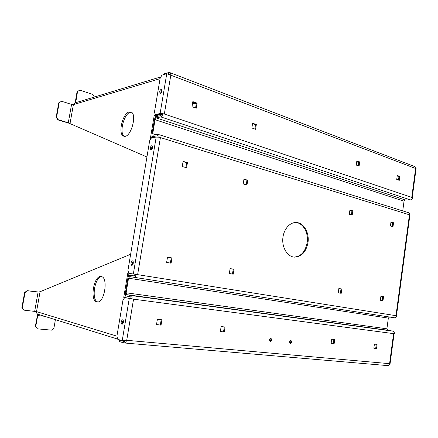 <?xml version="1.0" encoding="UTF-8"?>
<svg xmlns="http://www.w3.org/2000/svg" width="438" height="438" viewBox="0 0 438 438"><rect width="100%" height="100%" fill="white"/><g stroke="black" fill="none" stroke-linecap="round" stroke-linejoin="round"><path stroke-width="0.66" d="M96.847 301.853L97.083 301.897C104.463 303.622 108.69 276.975 101.14 276.559C93.874 274.872 89.467 300.682 96.847 301.853M24.046 310.153L21.9 307.602L24.046 310.153L36.529 311.615L40.072 291.724L130.639 254.264M128.783 273.252L127.808 273.109L123.746 297.353L131.761 298.913L131.334 298.825L130.759 296.909L126.434 296.039C125.547 295.666 125.219 294.533 125.443 292.65L127.874 278.103C128.279 276.258 128.958 275.31 129.911 275.261L134.258 275.913L135.419 274.308L136.114 274.407C135.703 276.29 135.008 277.249 134.028 277.292L129.681 276.624L128.548 278.207L126.111 292.781L126.664 294.665L130.995 295.519C131.904 295.896 132.243 297.046 132.024 298.968L131.761 298.913M123.122 320.238L122.624 324.109L122.377 321.941L123.122 320.238M133.064 261.327L132.386 265.11L132.199 263.183L133.064 261.327M125.438 294.593L124.95 297.517L125.947 297.72L124.748 297.561L122.974 299.997L116.913 336.16L36.529 311.615C36.392 312.924 36.896 313.805 38.04 314.26L117.718 339.132M122.897 340.753L124.852 341.361L123.823 340.665M97.718 301.913C90.978 300.134 94.739 276.537 101.698 276.707M128.991 273.356L128.504 276.274M124.95 297.517L123.746 297.353M128.788 273.268L127.808 273.109M55.402 319.68L53.907 328.193L51.514 330.148L37.449 328.85L35.336 326.337L37.449 328.85M37.673 314.112L35.336 326.337M38.33 314.353L37.695 315.563L35.752 326.485M21.9 307.602L24.605 292.573L27.123 290.657L27.534 290.761L25.015 292.677L24.605 292.573M22.305 307.722L25.015 292.677M39.042 292.091L27.123 290.657M40.072 291.724L38.101 292.108L27.534 290.761M129.281 111.958L130.606 111.936C137.844 112.944 130.885 138.463 124.02 136.207C117.504 135.364 122.339 113.097 129.281 111.958M151.033 138.55L150.333 138.671L154.236 115.375L156.388 114.904M61.577 101.26L58.747 102.853L61.577 101.26L71.569 104.414L73.387 104.633L70.009 123.609L146.938 156.985M160.856 93.19L162.016 89.648L160.834 91.936L160.856 93.19M151.493 149.67L152.512 146.051L151.422 148.203L151.493 149.67M192.517 103.565L196.334 103.33M160.067 78.659L73.387 104.633L74.794 102.974L160.91 76.869M131.351 112.243L130.382 112.32C123.883 113.349 118.807 133.76 124.408 136.262M155.003 117.97L155.375 115.752L160.264 114.685L160.675 114.033M151.679 137.811L152.057 135.572M155.375 115.752L154.236 115.375M159.262 114.345L160.264 114.685M79.836 90.135L77.072 91.69L79.836 90.135L92.944 94.488L94.411 97.028M75.161 102.864L77.072 91.69M75.692 102.7L77.531 91.537M58.747 102.853L56.173 117.176L57.811 119.87L58.254 119.749L56.611 117.056L56.173 117.176M59.19 102.711L56.611 117.056M69.877 123.489L57.811 119.87M70.009 123.609L68.301 122.728L58.254 119.749M269.803 338.892L271.056 339.242M269.49 339.718L270.969 340.134M349.847 210.541L351.922 211.324M390.45 225.778L392.218 226.441M358.415 165.164L356.258 165.038M356.691 161.961L358.815 162.35M155.129 137.225L152.807 136.508C152.09 136.234 151.833 135.337 152.03 133.825L154.373 119.842C154.767 118.036 155.457 116.941 156.448 116.552L160.987 115.566L162.169 113.705L162.613 113.606L160.111 113.519L155.381 114.57L154.428 112.292L160.16 78.101L161.989 75.112L166.763 73.65L170.798 75.166C170.743 73.677 170.267 72.757 169.369 72.407L163.965 73.836L163.845 74.542M395.979 315.688L409.437 214.801L410.214 215.042L158.967 137.132L160.417 137.581L137.631 274.648L396.784 315.814C396.483 317.178 395.771 317.846 394.643 317.813L389.502 317.019L388.336 318.119L386.896 328.807L387.734 330.241L392.864 331.133C393.954 331.462 394.468 332.332 394.392 333.74L133.552 299.17L126.713 340.304C126.029 342.045 125.087 342.927 123.877 342.943L119.218 341.492L119.448 340.107L120.017 340.003M162.038 90.89L161.523 89.045C159.75 90.162 159.312 91.602 160.209 93.376C161.042 93.332 161.649 92.506 162.038 90.89M135.846 274.369L128.805 273.328L127.929 270.443L149.67 140.686L151.488 137.85L156.185 137.045L158.693 137.176M133.245 263.249C133.404 261.897 133.163 261.103 132.522 260.867C130.825 262.132 130.557 263.632 131.723 265.362C132.435 265.335 132.944 264.629 133.245 263.249M152.583 147.513L151.997 145.504C150.239 146.659 149.856 148.115 150.853 149.867C151.647 149.834 152.221 149.046 152.583 147.513M116.913 336.16L117.762 339.302L122.213 340.693L124.315 340.54M123.363 322.401C123.527 320.928 123.264 320.063 122.574 319.806C120.915 321.147 120.707 322.68 121.95 324.405L123.363 322.401M243.917 179.377L246.944 180.259L246.244 184.809M183.057 161.649L186.687 162.706L185.898 167.568M338.859 288.522L341.01 288.916L340.408 293.181M380.901 296.214L382.73 296.548L382.182 300.577M295.606 222.52C303.069 222.739 308.774 232.906 307.158 242.685C305.324 251.751 300.939 256.553 293.997 257.101M170.382 263.074L171.231 257.867L167.491 257.183M232.458 274.068L233.208 269.2L230.098 268.631M392.207 226.506L392.716 222.728L390.937 222.208M351.429 214.855L351.988 210.859L349.885 210.251M393.001 226.736L390.422 225.997L390.964 221.989L393.538 222.739L393.001 226.736M246.983 185.022L247.727 180.215L243.961 179.115L243.21 183.944L246.983 185.022M186.593 167.765L187.431 162.629L183.1 161.365L182.257 166.528L186.593 167.765M338.864 288.478L338.251 292.798L341.213 293.323L341.821 289.014L338.864 288.478M380.907 296.17L380.354 300.254L382.993 300.72L383.546 296.652L380.907 296.17M167.502 257.122L171.959 257.938L171.105 263.2L166.637 262.411L167.502 257.122M307.963 242.729C309.622 232.737 303.638 222.405 296.006 222.515C289.37 222.318 283.151 230.049 282.767 239.247C282.296 248.445 287.771 256.717 294.396 257.139C301.525 256.838 306.053 252.036 307.963 242.729M230.103 268.576L233.98 269.282L233.219 274.199L229.342 273.515L230.103 268.576M352.212 215.08L349.321 214.259L349.918 210.016L352.809 210.859L352.212 215.08M356.795 161.228L358.864 161.972L358.328 165.805M397.222 175.813L398.98 176.448L398.492 180.078M195.578 107.967L196.334 103.319L192.769 102.032M254.861 129.035L255.529 124.682L252.556 123.609M356.844 160.883L356.253 165.071L359.1 166.079L359.686 161.907L356.844 160.883M397.271 175.49L396.729 179.454L399.27 180.357L399.806 176.404L397.271 175.49M192.835 101.611L197.084 103.149L196.262 108.213L192.008 106.697L192.835 101.611M252.616 123.215L256.318 124.556L255.589 129.292L251.877 127.978L252.616 123.215M376.532 348.522L373.849 348.232L374.408 344.098L377.085 344.405L376.532 348.522L375.716 348.358L376.264 344.312M224.294 332.004L225.066 327.016L221.124 326.567L220.347 331.577L224.294 332.004L220.363 331.484M161.047 325.138L161.918 319.795L157.379 319.275L156.503 324.646L161.047 325.138L156.519 324.547M291.807 342.073L291.002 340.435C289.392 341.136 289.179 342.149 290.372 343.48L291.807 342.073M271.834 339.976L270.996 338.295C269.299 338.996 269.074 340.036 270.323 341.41L271.834 339.976M334.101 343.918L331.095 343.595L331.714 339.215L334.714 339.56L334.101 343.918L333.296 343.748L333.898 339.466M224.294 326.929L223.533 331.829M161.184 319.713L160.335 324.963M270.58 338.3L271.051 339.795L269.95 341.224M290.586 340.452L291.013 341.897L289.994 343.288M373.86 348.155L375.716 348.358M331.106 343.512L333.296 343.748M133.552 299.17L132.024 298.968M137.631 274.648L136.114 274.407M162.613 113.606L164.332 114.033L170.798 75.166L415.618 168.493M402.73 210.897L404.033 201.217L405.205 199.98L410.384 199.887C411.523 199.733 412.24 198.983 412.53 197.637L164.332 114.033M162.892 113.546C162.487 115.386 161.781 116.503 160.762 116.897L156.229 117.866L155.074 119.7L152.731 133.7L153.163 135.189L158.167 134.406C158.895 134.685 159.164 135.594 158.967 137.132M152.807 136.508L157.8 135.736L158.266 137.11M158.282 134.439L409.026 212.863L410.214 215.042M409.897 215.042L396.467 315.765M389.541 364.175L390.034 364.044L389.579 363.677C389.475 364.974 388.982 365.631 388.09 365.648L123.954 342.949M123.675 342.905L123.91 341.503L125.837 340.419M124.233 341.53L119.448 340.107M169.851 74.624L168.948 73.726L167.869 73.874M168.75 72.363L168.531 73.672L169.44 74.022M169.577 72.489L414.956 166.681L415.602 168.548L411.758 197.374M162.131 113.885L156.53 114.948L155.381 114.57M135.419 274.314L128.805 273.328M393.587 333.636L389.579 363.677L126.713 340.304L122.213 340.693L129.254 298.486M125.958 297.72L131.34 298.804M171.231 257.867L171.959 257.938M233.208 269.2L233.98 269.282M382.73 296.548L383.546 296.652M341.01 288.916L341.821 289.014M196.334 103.319L197.084 103.149M255.529 124.682L256.318 124.556M186.687 162.706L187.431 162.629M246.944 180.259L247.727 180.215M398.98 176.448L399.806 176.404M358.864 161.972L359.686 161.907M392.716 222.728L393.538 222.739M351.988 210.859L352.809 210.859M44.484 316.274L37.695 315.563M37.679 292.004L38.101 292.108L34.679 311.308M77.044 102.289L75.697 101.862M67.852 122.843L68.301 122.728L71.569 104.414M290.263 340.605L290.821 340.731M290.996 341.996L289.6 341.684M269.469 339.877L270.383 339.97M166.763 73.65L160.111 113.519M156.185 137.045L133.338 273.991M158.014 135.851L157.625 135.731M155.315 137.193L153.114 136.514M410.384 199.887L160.762 116.897M405.205 199.98L156.229 117.866M404.033 201.217L155.074 119.7M156.016 134.723L152.731 133.7M394.643 317.813L134.028 277.292M389.502 317.019L129.681 276.624M388.336 318.119L128.548 278.207M386.896 328.807L126.111 292.781M387.734 330.241L126.664 294.665M392.864 331.133L130.995 295.519M131.022 112.073L130.606 111.936M416.089 168.575L412.229 197.533M394.08 333.701L390.039 363.978"/></g></svg>
